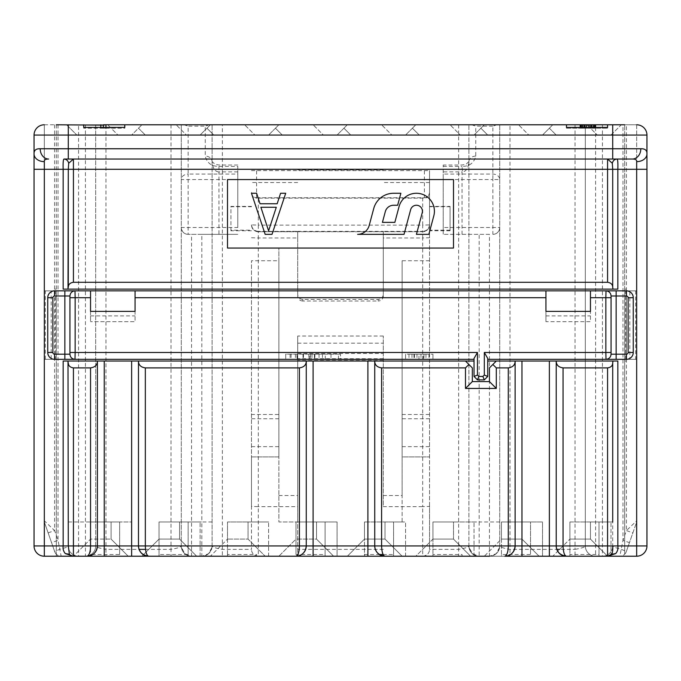 <?xml version="1.0" encoding="UTF-8"?>
<svg xmlns="http://www.w3.org/2000/svg" width="681" height="681" viewBox="0 0 681 681"><rect width="100%" height="100%" fill="white"/><g stroke="black" fill="none" stroke-linecap="round" stroke-linejoin="round"><path stroke-width="0.51" stroke-dasharray="3.4 2.55" d="M581.463 124.785L581.463 128.207L582.749 128.207L581.463 128.207L581.463 124.785L580.612 124.785L590.453 124.785L590.453 128.207L581.038 128.207L594.734 128.207L587.031 128.207L590.453 128.207L590.436 124.785L595.586 124.785L580.178 124.785L585.362 124.785L585.319 128.207L583.608 128.207L583.608 124.785L581.523 124.785M588.742 128.207L588.742 124.785L588.742 128.207L588.742 124.785L588.742 128.207L588.742 124.793L593.023 124.785L584.077 124.785M583.268 124.785L585.319 124.785L583.608 124.785L583.608 128.207L585.319 128.207L585.319 124.785L621.268 124.785L611.002 135.059L556.215 135.059L611.002 135.059L621.268 124.785L66.576 124.785L587.031 124.785L597.305 135.059L587.031 124.785L588.742 124.785M587.031 128.207L585.319 128.207L587.031 128.207L587.031 124.785M582.323 128.207L582.323 127.398M593.023 128.207L592.164 128.207L592.164 124.785L592.164 128.207L592.164 124.785L592.164 128.207L595.16 128.207L593.023 128.207L593.023 124.785M593.449 128.207L593.449 127.398M594.734 124.785L594.734 128.207L595.586 128.207L594.734 128.207L594.734 127.398M591.312 128.207L591.312 127.398M566.481 128.207L607.571 128.207L566.481 128.207L566.481 127.398L566.481 128.207M581.038 127.398L581.038 128.207L580.178 128.207L581.038 128.207L581.038 124.785M100.822 127.398L100.822 128.207L105.955 128.207L100.822 128.207L100.822 124.785L636.675 124.785C643 125.304 646.422 128.726 646.95 135.059L646.95 545.941C646.422 552.274 643 555.696 636.675 556.215L619.838 556.215L622.979 540.373L622.979 124.785M624.69 124.785L636.675 124.785L636.675 520.812A6.844 6.844 0 0 1 636.292 523.068L626.299 551.627A6.844 6.844 0 0 1 619.838 556.215L619.838 556.215A6.844 6.844 0 0 0 624.69 554.189L624.69 361.041L626.409 361.041L624.69 361.041L624.69 124.785L624.69 554.189A6.844 6.844 0 0 0 626.299 551.627L629.448 542.638L622.979 540.373L626.409 530.593L632.87 532.857L636.292 523.068A6.844 6.844 0 0 0 636.675 520.812L636.675 124.785M56.31 124.785L56.31 361.041L54.591 361.041L54.591 289.136L56.31 289.136L54.591 289.136L54.591 361.041L56.31 361.041L56.31 556.215L44.325 556.215C38 555.696 34.578 552.274 34.05 545.941L34.05 135.059C34.578 128.726 38 125.304 44.325 124.785L44.325 520.812L44.325 124.785L56.31 124.785L56.31 554.189A6.844 6.844 0 0 1 54.701 551.627L44.708 523.068A6.844 6.844 0 0 1 44.325 520.812A6.844 6.844 0 0 0 44.708 523.068L54.659 551.499L59.877 549.235C65.35 547.873 68.151 546.775 68.287 545.941A10.275 10.275 0 0 0 78.562 556.215L85.414 556.215A10.275 10.275 0 0 0 95.68 545.941C95.944 547.081 99.366 548.222 105.955 549.363L105.955 124.785L100.822 124.785M44.325 124.785L105.955 124.785L105.955 127.398M612.713 169.297L612.713 287.425M602.438 124.785L602.438 521.969L612.713 521.969L612.713 545.941C612.849 546.775 615.65 547.873 621.123 549.235L626.341 551.499L632.87 532.857M624.69 290.855L624.69 359.33L636.675 359.33L624.69 359.33L624.69 290.855L636.675 290.855L624.69 290.855M56.31 290.855L44.325 290.855L56.31 290.855L56.31 359.33L56.31 290.855M616.135 359.33L626.409 359.33A6.844 6.844 0 0 0 629.831 358.419C631.9 357.321 633.041 355.337 633.253 352.486L633.253 297.699C633.041 294.839 631.9 292.864 629.831 291.766A6.844 6.844 0 0 0 626.409 290.855L616.135 290.855M545.941 290.855L545.941 321.67L590.453 321.67L590.453 290.855L90.547 290.855L90.547 321.67L90.547 311.396L135.059 311.396L135.059 321.67L90.547 321.67L135.059 321.67L135.059 290.855M64.865 290.855L54.591 290.855A6.844 6.844 0 0 0 51.169 291.766L51.169 358.419A6.844 6.844 0 0 0 54.591 359.33L64.865 359.33M636.675 290.855L636.675 359.33L636.675 290.855M617.846 289.136L63.154 289.136M487.732 358.419L487.732 361.041L617.846 361.041M629.831 291.766L629.831 358.419M432.946 359.33L405.553 359.33L432.946 359.33L432.946 354.197L432.946 359.33M340.5 359.33L285.714 359.33L340.5 359.33L340.5 354.197L340.5 359.33M474.036 358.419L474.036 376.448L477.458 379.879L484.31 379.879L487.732 376.448L487.732 361.041M63.154 361.041L474.036 361.041M626.409 289.136L624.69 289.136L626.409 289.136L626.409 361.041L626.409 289.136M607.571 159.031L610.755 159.031M613.598 159.031L615.752 159.031M69.283 159.031L65.895 159.031M69.76 554.674L70.492 555.296M71.854 555.968L78.443 556.215M97.392 545.941L97.392 361.041M496.296 361.041L489.443 367.893L489.443 381.59L472.325 381.59L472.325 367.893L465.481 361.041M556.215 361.041L556.215 545.941M595.586 127.398L595.586 556.215A10.275 10.275 0 0 1 585.319 545.941A10.275 10.275 0 0 0 595.586 556.215L575.045 556.215L575.045 549.363C581.634 548.222 585.056 547.081 585.319 545.941L585.319 124.785L585.319 545.941A10.275 10.275 0 0 0 595.586 556.215L602.438 556.215A10.275 10.275 0 0 0 612.713 545.941A10.275 10.275 0 0 1 602.438 556.215L602.438 521.969L585.319 521.969M602.94 556.215L604.141 556.215M608.542 556.122L569.912 556.215L569.912 521.969L611.002 521.969L590.453 521.969L590.453 539.097L607.571 556.215L590.453 539.097L607.571 556.215L610.295 556.215M614.628 556.215L619.838 556.215M58.021 124.785L58.021 540.373L61.162 556.215C57.902 555.934 55.748 554.411 54.701 551.627A6.844 6.844 0 0 0 61.162 556.215A6.844 6.844 0 0 1 56.31 554.189L56.31 556.215L63.929 556.215M85.866 556.215L105.955 556.215L105.955 549.363L139.069 549.363M171.008 556.215L191.531 556.215L184.866 553.73L181.384 547.345L181.282 545.941A10.275 10.275 0 0 0 191.557 556.215L171.008 556.215L171.008 549.363C177.596 548.222 181.018 547.081 181.282 545.941L181.282 124.785L181.282 179.571L237.78 179.571L237.78 174.089L188.135 174.089L188.135 126.155L205.253 126.155L205.253 156.119C206.956 162.989 211.527 166.411 218.95 166.385L237.78 166.385L237.78 174.089M237.78 179.571L237.78 227.505L181.282 227.505C181.904 231.898 184.185 234.179 188.135 234.358L188.135 174.089A6.844 5.482 0 0 0 181.282 179.571L181.282 545.941A10.275 10.275 0 0 0 191.557 556.215L201.823 556.215A10.275 10.275 0 0 0 212.097 545.941L212.004 547.345L208.522 553.73L201.84 556.215L222.372 556.215L222.372 124.785M227.505 554.504L227.505 521.969L256.609 521.969L227.505 521.969L227.505 556.215L227.505 554.504L256.609 554.504L256.609 556.215L268.595 556.215L210.386 556.215L227.505 539.097L227.505 521.969L268.595 521.969L248.054 521.969L248.054 539.097L265.173 556.215L268.595 556.215L268.595 521.969L268.595 556.215M278.87 556.215L337.078 556.215L337.078 521.969L316.529 521.969L337.078 521.969L337.078 556.215L278.87 556.215L295.988 539.097L295.988 521.969L316.529 521.969L316.529 539.097L333.656 556.215L316.529 539.097L295.988 539.097L278.87 556.215M383.122 554.504L393.575 554.504L393.575 556.215L402.13 556.215L385.012 539.097L402.13 556.215L385.012 539.097L385.012 521.969L385.012 539.097L385.012 521.969L405.553 521.969L364.471 521.969L364.471 556.215L364.471 521.969L364.471 539.097L364.471 521.969L393.575 521.969L364.471 521.969L385.012 521.969L385.012 539.097L402.13 556.215L405.553 556.215L347.344 556.215L422.68 556.215A6.844 6.844 0 0 0 429.524 549.363C429.345 553.338 427.064 555.619 422.68 556.215L422.68 506.647L383.301 506.647L383.301 336.022L383.301 506.647M458.628 556.215L474.036 556.215L458.628 556.215L458.628 549.363C465.217 548.222 468.639 547.081 468.903 545.941L468.903 124.785L468.903 545.941A10.275 10.275 0 0 0 479.177 556.215L509.992 556.215L509.992 124.785M521.969 556.215L501.429 556.215L501.429 554.504L530.533 554.504L530.533 521.969L501.429 521.969L521.969 521.969L521.969 539.097L539.097 556.215L542.519 556.215L542.519 521.969L521.969 521.969L542.519 521.969L542.519 556.215M501.429 554.504L501.429 521.969L501.429 539.097L521.969 539.097L539.097 556.215L521.969 539.097L521.969 521.969L521.969 539.097L539.097 556.215L484.31 556.215L501.429 539.097L501.429 521.969L521.969 521.969L521.969 539.097L501.429 539.097L484.31 556.215L501.429 556.215L501.429 521.969L530.533 521.969L530.533 554.504M470.614 556.215L453.495 539.097L470.614 556.215L415.827 556.215L432.946 539.097L432.946 521.969L474.036 521.969L453.495 521.969L453.495 539.097L470.614 556.215L453.495 539.097L432.946 539.097L415.827 556.215L432.946 556.215L432.946 554.504L462.05 554.504L462.05 556.215L432.946 556.215L432.946 521.969L453.495 521.969L453.495 539.097L453.495 521.969L453.495 539.097L432.946 539.097L432.946 521.969L462.05 521.969L432.946 521.969L432.946 554.504M393.575 554.504L393.575 521.969L393.575 556.215L367.893 556.215M265.173 556.215L210.386 556.215L227.505 539.097L227.505 521.969L248.054 521.969L248.054 539.097L227.505 539.097L248.054 539.097L248.054 521.969L248.054 539.097L265.173 556.215M141.903 556.215L159.031 539.097L179.571 539.097L159.031 539.097L141.903 556.215L196.69 556.215L179.571 539.097L196.69 556.215L179.571 539.097L179.571 521.969L179.571 539.097L179.571 521.969L200.112 521.969L159.031 521.969L159.031 556.215L159.031 521.969L159.031 539.097L159.031 521.969L188.135 521.969L159.031 521.969L179.571 521.969L179.571 539.097L196.69 556.215L200.112 556.215L148.756 556.215M71.982 556.002L73.429 556.215L90.547 539.097L111.088 539.097L90.547 539.097L73.429 556.215L128.207 556.215L111.088 539.097L111.088 521.969L111.088 539.097L111.088 521.969L90.547 521.969L90.547 556.215L90.547 521.969L90.547 539.097L90.547 521.969L119.652 521.969L90.547 521.969L111.088 521.969L111.088 539.097L128.207 556.215L111.088 539.097L128.207 556.215L131.637 556.215L131.637 521.969L111.088 521.969L131.637 521.969L131.637 556.215M607.571 556.215L552.793 556.215L569.912 539.097L552.793 556.215L569.912 556.215L569.912 521.969L590.453 521.969L590.453 539.097L569.912 539.097L569.912 521.969L569.912 539.097L590.453 539.097L590.453 521.969L590.453 539.097L607.571 556.215M489.443 234.358L443.22 234.358L489.443 234.358L489.443 556.215A10.275 10.275 0 0 0 499.718 545.941L499.718 124.785L499.718 545.941C499.982 547.081 503.404 548.222 509.992 549.363L556.803 549.363M489.443 556.215A10.275 10.275 0 0 0 499.718 545.941L499.624 547.345L496.143 553.73L489.596 556.215M496.977 124.785L492.865 126.155L492.865 179.571L499.718 179.571A6.844 5.482 -0 0 0 492.865 174.089L443.22 174.089L443.22 165.015L443.22 234.358L443.22 174.089M471.644 124.785L475.747 126.155L492.865 126.155M475.747 156.119A6.844 5.482 0 0 0 468.903 161.593C468.324 168.071 466.179 171.501 462.467 171.867L462.05 166.385C469.473 166.411 474.036 162.989 475.747 156.119L475.747 126.155M258.32 556.215C253.936 555.619 251.655 553.338 251.476 549.363A6.844 6.844 0 0 0 258.32 556.215L258.32 506.647L251.476 506.409L251.476 549.363L251.476 456.917L278.87 456.917L278.87 521.969L297.699 521.969L297.699 556.215L297.699 506.647L258.32 506.647L258.32 237.975L297.699 237.975L297.699 294.252C297.938 297.444 299.649 299.163 302.832 299.402L378.168 299.402C381.351 299.163 383.062 297.444 383.301 294.252L383.301 231.361L297.699 231.361L297.699 237.975M383.301 495.538L402.13 495.538L402.13 521.969L383.301 521.969L402.13 521.969L402.13 456.917L429.524 456.917L429.524 549.363L429.524 506.409L422.68 506.647L422.68 237.975L429.524 237.737L429.524 506.409M251.476 414.482L251.476 456.917L278.87 456.917L278.87 260.755L251.476 260.755L251.476 414.482L278.87 414.482M251.476 506.409L251.476 260.755M297.699 294.252L297.699 231.489M297.699 247.91L278.87 247.91L278.87 521.969L297.699 521.969L297.699 336.022L297.699 506.647M278.87 260.755L278.87 247.91M251.476 206.403L230.927 206.403L230.927 230.187L251.476 230.187M251.476 170.608L429.524 170.608L429.524 237.737M429.524 260.755L402.13 260.755L402.13 456.917L429.524 456.917L429.524 170.608M383.301 231.489L383.301 294.252M383.301 169.892L297.699 169.892M251.476 192.374C251.885 195.753 253.596 197.541 256.609 197.737L256.609 198.162C253.613 198.009 251.902 196.239 251.476 192.851M256.609 197.737L424.391 197.737C427.37 197.558 429.081 195.77 429.524 192.374M256.609 170.786L256.609 198.162L424.391 198.162C427.387 198.009 429.098 196.239 429.524 192.851M251.476 237.737L258.32 237.975L258.32 231.361L297.699 231.361L258.32 231.727L258.32 225.122L251.476 224.883A6.844 6.844 -0 0 0 258.32 231.727L422.68 231.727A6.844 6.844 0 0 0 429.524 224.883L422.68 225.122L422.68 231.727L383.301 231.361L422.68 231.361L422.68 237.975L383.301 237.975M429.524 169.509L383.301 169.526L429.524 169.509M402.13 495.538L402.13 260.755M302.832 299.402L302.832 301.019L378.168 301.019L378.168 299.402M383.301 295.869C383.062 299.061 381.351 300.781 378.168 301.019M302.832 301.019C299.649 300.781 297.938 299.061 297.699 295.869M402.13 247.91L383.301 247.91M450.073 206.403L450.073 230.774L450.073 206.403L429.524 206.403M450.073 230.187L429.524 230.187M450.073 206.735L429.524 206.735M450.073 230.774L429.524 230.774M212.097 545.941L212.097 124.785L212.097 545.941C212.361 547.081 215.783 548.222 222.372 549.363L251.476 549.363M218.95 166.385L218.95 171.867L218.516 171.867C214.804 171.476 212.668 168.054 212.097 161.593A6.844 5.482 0 0 0 205.253 156.119M209.356 124.785L205.253 126.155M184.023 124.785L188.135 126.155M237.78 227.505L237.78 166.385M95.68 124.785L95.68 545.941A10.275 10.275 0 0 1 85.414 556.215A10.275 10.275 0 0 0 95.68 545.941L95.68 124.785M68.287 287.425L68.287 169.297M48.13 532.857L54.591 530.593L58.021 540.373L51.552 542.638L54.701 551.627M54.591 124.785L54.591 530.593L44.325 520.812L44.708 523.068M56.31 359.33L44.325 359.33L56.31 359.33M331 354.197L331 359.33L290.106 359.33L309.685 359.33L309.685 354.197L322.462 354.197L308.808 354.197L338.448 354.197L309.685 354.197M428.953 359.33L408.983 359.33L428.953 359.33L428.953 354.197L408.983 354.197L428.953 354.197M285.714 354.197L285.714 359.33L285.714 354.197L340.5 354.197L285.714 354.197M295.426 354.197L295.426 359.33M302.985 354.197L302.985 359.33L296.95 359.33L302.985 359.33M331 359.33L309.685 359.33M310.545 354.197L310.545 359.33M338.448 359.33L338.448 354.197M308.808 354.197L308.808 359.33M312 354.197L312 359.33M322.462 354.197L322.462 359.33M314.903 354.197L314.903 359.33M405.553 354.197L405.553 359.33L405.553 354.197L432.946 354.197L405.553 354.197M420.969 354.197L420.969 359.33M418.968 359.33L414.474 359.33L423.463 359.33L418.968 359.33L418.968 354.197L423.463 354.197L423.463 359.33M425.957 354.197L425.957 359.33M423.957 354.197L423.957 359.33M413.971 354.197L413.971 359.33M411.979 354.197L411.979 359.33M408.983 354.197L408.983 359.33M416.968 354.197L416.968 359.33M423.463 354.197L418.968 354.197M414.474 354.197L414.474 359.33M44.325 290.855L44.325 359.33L44.325 290.855M51.169 291.766C49.1 292.864 47.959 294.839 47.747 297.699L47.747 352.486C47.959 355.337 49.1 357.321 51.169 358.419M545.941 321.67L545.941 311.396L590.453 311.396L590.453 321.67L545.941 321.67M507.336 555.909A10.275 10.275 0 0 0 507.771 555.79A10.275 10.275 0 0 1 507.336 555.909M510.461 554.547A10.275 10.275 0 0 0 512.657 552.623A10.275 10.275 0 0 1 510.461 554.547M556.334 547.507A10.275 10.275 0 0 0 556.488 548.29A10.275 10.275 0 0 1 556.334 547.507M557.39 550.725A10.275 10.275 0 0 0 558.411 552.291A10.275 10.275 0 0 1 557.39 550.725M558.692 552.631A10.275 10.275 0 0 0 560.872 554.547A10.275 10.275 0 0 1 558.692 552.631M374.856 547.507A10.275 10.275 0 0 0 375.01 548.29A10.275 10.275 0 0 1 374.856 547.507M375.921 550.725A10.275 10.275 0 0 0 376.933 552.291A10.275 10.275 0 0 1 375.921 550.725M377.214 552.631A10.275 10.275 0 0 0 379.402 554.547A10.275 10.275 0 0 1 377.214 552.631M298.474 555.909A10.275 10.275 0 0 0 298.908 555.79M301.598 554.547A10.275 10.275 0 0 0 303.794 552.623M138.601 547.507A10.275 10.275 0 0 0 138.754 548.29A10.275 10.275 0 0 1 138.601 547.507M139.665 550.725A10.275 10.275 0 0 0 140.678 552.291A10.275 10.275 0 0 1 139.665 550.725M140.958 552.631A10.275 10.275 0 0 0 143.146 554.547A10.275 10.275 0 0 1 140.958 552.631M89.611 555.909A10.275 10.275 0 0 0 90.045 555.79M92.735 554.547A10.275 10.275 0 0 0 94.923 552.623M138.481 361.041L138.481 545.941M306.263 545.941L306.263 361.041M374.737 361.041L374.737 545.941M607.631 556.215L609.146 555.968M610.499 555.296L611.249 554.666M453.495 179.571L453.495 248.054L227.505 248.054L227.505 179.571L453.495 179.571M416.44 234.358L428.851 234.358L433.797 215.894A17.978 17.978 0 0 0 418.781 193.421A17.978 17.978 0 0 0 399.066 206.59L394.844 222.372L382.433 222.372L385.318 211.595A8.564 8.564 0 0 1 393.592 205.253L397.653 205.253L400.871 193.268L393.592 193.268A20.541 20.541 0 0 0 373.741 208.497L369.196 225.471A11.986 11.986 0 0 1 357.619 234.358L404.037 234.358L410.643 209.688A5.993 5.993 0 0 1 422.424 211.246A5.993 5.993 0 0 1 422.22 212.795L416.44 234.358M251.476 193.268L265.173 234.358L272.017 234.358L285.714 193.268L280.581 193.268L277.158 203.755L260.031 203.755L256.609 193.268L251.476 193.268M268.595 230.859L260.891 207.254L276.299 207.254L268.595 230.859M607.571 128.207L607.571 127.398L607.571 128.207M83.695 128.207L83.695 127.398L83.695 128.207L124.785 128.207L124.785 127.398L124.785 128.207L83.695 128.207M103.384 128.207L103.384 127.398M78.562 556.215A10.275 10.275 0 0 1 68.287 545.941A10.275 10.275 0 0 0 78.562 556.215L78.562 124.785M201.823 234.358L237.78 234.358L188.135 234.358L201.823 234.358L201.823 521.969L181.282 521.969M181.282 227.505A6.844 6.844 -0 0 0 188.135 234.358A6.844 6.844 -0 0 1 181.282 227.505M468.996 547.345C471.873 555.824 474.214 554.504 476.257 555.79L479.152 556.215L472.478 553.73L468.996 547.345L468.903 545.941A10.275 10.275 0 0 0 479.177 556.215L479.177 521.969L468.903 521.969M443.22 179.571L492.865 179.571L492.865 234.358C496.849 234.162 499.13 231.88 499.718 227.505L443.22 227.505M492.865 234.358A6.844 6.844 -0 0 0 499.718 227.505A6.844 6.844 -0 0 1 492.865 234.358M230.927 230.187L230.927 230.774L251.476 230.774M230.927 230.774L230.927 206.735L251.476 206.735M295.988 554.504L295.988 521.969L316.529 521.969L316.529 539.097L316.529 521.969L316.529 539.097L295.988 539.097L295.988 521.969L325.092 521.969L295.988 521.969L295.988 554.504L325.092 554.504L325.092 556.215L325.092 521.969L325.092 554.504M599.016 554.504L599.016 521.969L599.016 556.215L599.016 554.504L569.912 554.504M611.002 556.215L611.002 521.969L611.002 556.215L610.261 556.215M119.652 554.504L119.652 521.969L119.652 554.504L90.547 554.504M200.112 556.215L200.112 521.969L200.112 556.215M188.135 554.504L188.135 521.969L188.135 554.504L159.031 554.504M256.609 554.504L256.609 556.215M333.656 556.215L316.529 539.097L333.656 556.215M405.553 556.215L405.553 521.969L405.553 556.215M385.012 539.097L364.471 539.097L347.344 556.215L364.471 539.097L385.012 539.097M364.471 554.504L379.334 554.504M474.036 556.215L474.036 521.969L474.036 556.215M462.05 554.504L462.05 556.215M636.292 523.068A6.844 6.844 0 0 0 636.675 520.812L626.409 530.593L626.409 124.785M131.637 135.059L117.941 135.059L107.666 124.785L117.941 135.059L76.851 135.059L131.637 135.059L141.903 124.785L131.637 135.059M460.339 135.059L419.249 135.059L474.036 135.059L460.339 135.059L450.073 124.785L460.339 135.059M186.415 135.059L145.334 135.059L200.112 135.059L186.415 135.059L176.149 124.785L186.415 135.059M254.898 135.059L213.808 135.059L268.595 135.059L254.898 135.059L244.624 124.785L254.898 135.059M323.381 135.059L282.292 135.059L337.078 135.059L323.381 135.059L313.107 124.785L323.381 135.059M391.864 135.059L350.775 135.059L405.553 135.059L391.864 135.059L381.59 124.785L391.864 135.059M528.822 135.059L487.732 135.059L542.519 135.059L528.822 135.059L518.547 124.785L528.822 135.059M549.363 128.207L556.215 135.059L549.363 128.207L552.793 124.785L542.519 135.059L549.363 128.207M138.481 128.207L145.334 135.059L138.481 128.207M206.964 128.207L200.112 135.059L210.386 124.785L206.964 128.207L213.808 135.059L206.964 128.207M275.447 128.207L268.595 135.059L278.87 124.785L275.447 128.207L282.292 135.059L275.447 128.207M343.922 128.207L337.078 135.059L347.344 124.785L343.922 128.207L350.775 135.059L343.922 128.207M412.405 128.207L405.553 135.059L415.827 124.785L412.405 128.207L419.249 135.059L412.405 128.207M480.888 128.207L474.036 135.059L484.31 124.785L480.888 128.207L487.732 135.059L480.888 128.207M66.576 124.785L76.851 135.059L66.576 124.785M582.749 128.207L585.319 128.207L583.608 128.207L583.608 124.785L583.608 128.207L582.749 128.207L582.749 124.785M580.178 127.398L580.178 124.785M584.46 128.207L584.46 127.398M586.605 128.207L586.605 127.398M589.167 128.207L589.167 127.398M580.612 128.207L580.612 124.785L580.612 128.207M584.885 128.207L584.885 124.785M590.878 128.207L590.878 124.785M594.309 128.207L594.309 124.785L594.309 128.207M595.16 128.207L595.16 124.785L595.16 128.207M590.453 128.207L590.453 124.785L590.453 128.207M592.164 128.207L592.164 124.785M585.319 128.207L585.319 124.785L585.319 128.207M583.608 128.207L583.608 124.785M625.694 359.33L625.694 290.855M635.671 290.855L635.671 359.33M575.045 124.785L575.045 549.363L559.637 549.363M612.713 545.941A10.275 10.275 0 0 1 602.438 556.215M458.628 124.785L458.628 549.363L429.524 549.363M383.301 549.363L297.699 549.363M278.87 418.747L251.476 418.747M297.699 182.559L251.476 182.551M251.476 169.526L297.699 169.526L251.476 169.509M424.391 170.786L424.391 197.737M422.68 197.745L422.68 225.122L258.32 225.122L258.32 197.745M429.524 224.526A6.844 6.844 180 0 1 422.68 231.37C426.834 230.961 429.115 228.68 429.524 224.517M429.524 418.747L402.13 418.747M402.13 414.482L429.524 414.482M402.13 446.642L429.524 446.642M383.301 336.022L297.699 336.022M297.699 343.173L383.301 343.173M297.699 353.473L383.301 353.473M278.87 495.538L297.699 495.538M429.524 182.559L383.301 182.551M383.301 358.717L297.699 358.717M251.476 446.642L278.87 446.642M258.32 231.361L258.32 231.37A6.844 6.844 180 0 1 251.476 224.526C251.919 228.714 254.2 230.995 258.32 231.361M237.78 171.867L218.95 171.867L218.95 234.358M171.008 124.785L171.008 549.363L145.53 549.363M95.68 521.969L68.287 521.969M85.414 124.785L85.431 556.215M291.068 354.197L291.068 359.33M297.274 359.33L297.274 354.197M303.479 354.197L303.479 359.33M325.263 359.33L325.263 354.197M314.401 354.197L314.401 359.33L314.401 354.197M319.057 354.197L319.057 359.33M55.306 290.855L55.306 359.33M45.329 359.33L45.329 290.855M90.547 315.899L135.059 315.899M545.941 315.899L590.453 315.899M191.557 556.215L191.557 234.358M212.097 521.969L201.823 521.969L201.823 556.215C200.469 556.028 208.965 557.918 212.004 547.337M499.718 521.969L479.177 521.969L479.177 234.358M443.22 166.385L462.05 166.385M462.05 234.358L462.05 171.867L443.22 171.867M72.492 159.031L73.42 159.031M64.031 159.031L65.546 159.031M499.624 547.337C496.585 557.918 488.09 556.028 489.469 556.215M251.476 224.883A6.844 6.844 0 0 0 258.32 231.727L422.68 231.727A6.844 6.844 0 0 0 429.524 224.883M383.301 360.555L297.699 360.555M237.78 165.015L218.95 165.015L214.975 164.274L212.097 161.593M105.955 556.215L85.38 556.215M296.95 354.197L296.95 359.33M290.106 354.197L290.106 359.33M610.253 555.458L609.648 555.781M191.531 556.215L188.637 555.79C186.603 554.504 184.262 555.824 181.376 547.345M468.903 161.593L466.025 164.274L462.05 165.015L443.22 165.015"/><path stroke-width="1.02" d="M590.453 124.785L566.481 124.785L566.481 127.398L566.481 124.785L124.785 124.785L124.785 127.398L124.785 124.785L105.955 124.785L103.384 125.117L103.384 127.398M584.077 124.785L583.268 124.785M595.586 127.398L595.586 124.785L590.436 124.785M593.449 127.398L593.449 124.819M594.734 127.398L594.734 124.785M591.312 127.398L591.312 125.006M595.586 124.785L624.69 124.785M56.31 124.785L103.384 125.117M615.752 159.031L632.377 159.031L607.571 159.031L612.321 163.287L612.713 169.297L612.713 287.425L612.713 169.297L607.571 169.297L607.571 159.031L63.929 159.031C63.222 159.592 62.958 163.023 63.154 169.297L44.325 169.297L44.325 545.941L63.154 545.941C62.746 548.92 63.478 551.465 65.35 553.602L73.429 556.215L44.325 556.215A10.275 10.275 0 0 1 34.05 545.941L34.05 169.297L44.325 169.297L44.325 161.644C44.061 159.899 45.499 159.031 48.623 159.031A10.275 8.427 90 0 1 40.188 148.756L640.812 148.756A10.275 8.427 90 0 1 632.377 159.031C635.501 159.031 636.939 159.899 636.675 161.644L636.675 161.644A10.275 7.653 180 0 0 646.95 153.983C647.137 150.339 645.094 148.594 640.812 148.756M604.141 556.215L607.571 556.215L615.65 553.602C617.522 551.465 618.254 548.92 617.846 545.941L617.846 361.041L556.215 361.041C556.215 364.939 558.505 367.221 563.059 367.893L607.571 367.893C610.993 367.391 612.704 365.68 612.713 362.76L612.713 521.969M484.31 352.486L484.31 375.035L487.732 376.448L487.732 358.419L484.31 352.486L605.86 352.486L606.005 359.33C609.061 359.006 610.746 357.295 611.07 354.197L611.07 295.988C610.746 292.89 609.061 291.179 606.005 290.855L616.135 290.855L616.135 295.988L626.409 295.988L626.409 290.855L590.453 290.855L606.005 290.855L605.86 297.699L590.453 297.699L590.453 290.855L135.059 290.855L135.059 311.396L90.547 311.396L90.547 290.855L64.865 290.855L135.059 290.855M54.591 354.197A1.711 1.711 -155.7 0 1 52.88 352.486L47.747 352.486A6.844 6.844 -155.7 0 0 54.591 359.33L54.591 354.197L64.865 354.197L64.865 359.33L474.036 359.33L54.591 359.33A6.844 6.844 -155.7 0 1 47.747 352.486L47.747 297.699A6.844 6.844 -24.3 0 1 54.591 290.855L64.865 290.855L64.865 295.988L54.591 295.988A1.711 1.711 -24.3 0 0 52.88 297.699L47.747 297.699A6.844 6.844 -24.3 0 1 54.591 290.855L54.591 295.988M487.732 359.33L616.135 359.33L487.732 359.33M628.12 352.486L633.253 352.486A6.844 6.844 155.7 0 1 626.409 359.33L616.135 359.33L616.135 354.197L626.409 354.197A1.711 1.711 155.7 0 0 628.12 352.486L628.12 297.699L633.253 297.699L633.253 352.486A6.844 6.844 155.7 0 1 626.409 359.33L626.409 354.197M612.713 159.031L612.713 135.059L646.95 135.059A10.275 10.275 0 0 0 636.675 124.785A10.275 10.275 0 0 1 646.95 135.059L646.95 545.941A10.275 10.275 60.5 0 1 636.675 556.215L566.481 556.215C559.927 555.219 556.505 551.797 556.215 545.941L556.215 361.041L515.125 361.041L515.125 545.941L515.125 361.041L487.732 361.041M474.036 361.041L465.481 361.041L468.903 364.471L465.481 367.893L465.481 388.434L496.296 388.434L496.296 367.893L492.865 364.471L496.296 361.041M465.481 367.893L381.59 367.893C377.027 367.221 374.746 364.939 374.737 361.041L306.263 361.041L306.263 545.941L374.737 545.941A10.275 10.275 0 0 0 374.856 547.507A10.275 10.275 0 0 1 374.737 545.941L374.737 361.041L465.481 361.041M489.46 556.215L148.756 556.215C142.201 555.219 138.779 551.797 138.481 545.941L138.481 361.041L63.154 361.041L63.154 545.941L68.287 545.941L69.385 554.249L65.35 553.602M67.998 289.136L68.287 169.297L68.679 163.287L73.42 159.031L73.429 169.297L63.154 169.297L63.154 289.136L617.846 289.136L617.846 169.297C618.042 163.023 617.778 159.601 617.071 159.031C614.517 159.226 612.934 160.639 612.321 163.287M65.895 159.031L63.929 159.031C66.525 159.286 68.1 160.707 68.679 163.287M610.755 159.031L613.598 159.031M40.188 148.756C35.914 148.594 33.871 150.331 34.05 153.983L34.05 135.059A10.275 10.275 0 0 1 44.325 124.785M69.283 159.031L73.429 159.031L68.287 159.031L68.287 135.059L34.05 135.059M70.492 555.296L71.854 555.968M68.287 362.76C68.296 365.68 70.007 367.391 73.429 367.893L73.429 545.941L68.287 545.941L67.998 361.041M145.334 367.893C140.771 367.221 138.49 364.939 138.481 361.041L306.263 361.041C306.254 364.939 303.973 367.221 299.41 367.893L145.334 367.893L145.334 545.941L306.263 545.941A10.275 10.275 0 0 1 303.794 552.623M73.429 367.893L90.547 367.893C95.11 367.221 97.392 364.939 97.392 361.041L97.392 545.941L138.481 545.941A10.275 10.275 0 0 0 138.601 547.507A10.275 10.275 0 0 1 138.481 545.941L145.334 545.941C145.589 552.351 146.73 555.773 148.756 556.215L141.903 556.215M492.865 364.471L489.443 367.893L489.443 381.59L496.296 388.434M374.746 546.077C374.661 547.882 375.461 550.044 377.163 552.563C379.206 554.989 381.82 556.207 385.003 556.215A10.275 10.275 0 0 1 382.33 555.858A10.275 10.275 0 0 0 385.012 556.215C382.986 555.773 381.845 552.351 381.59 545.941L508.273 545.941C508.179 551.797 507.039 555.219 504.851 556.215L566.481 556.215C564.464 555.773 563.323 552.351 563.059 545.941L636.675 545.941L636.675 169.297L612.713 169.297M595.586 556.215L595.134 556.215M602.438 556.215L602.94 556.215M610.295 556.215L614.628 556.215M367.893 361.041L367.893 556.215L268.595 556.215M63.929 556.215L148.756 556.215A10.275 10.275 0 0 1 146.075 555.858A10.275 10.275 0 0 0 148.756 556.215C145.564 556.207 142.95 554.989 140.907 552.563C139.205 550.044 138.396 547.882 138.49 546.077M85.38 556.215L85.866 556.215M105.7 556.215L171.008 556.215M201.84 556.215L256.609 556.215M422.68 556.215L458.628 556.215M470.614 556.215L462.05 556.215M496.296 367.893L508.273 367.893L508.273 545.941L515.125 545.941A10.275 10.275 0 0 1 512.657 552.623A10.275 10.275 0 0 0 515.125 545.941C514.351 552.351 510.929 555.773 504.851 556.215L575.045 556.215M542.519 556.215L521.969 556.215L521.969 545.941L549.363 545.941L549.363 361.041M131.637 361.041L131.637 556.215L73.429 556.215A5.133 5.133 -101.8 0 1 69.385 554.249M68.287 169.297L68.287 287.425C68.296 284.505 70.007 282.794 73.429 282.292L607.571 282.292L607.571 169.297L73.429 169.297L73.429 282.292M69.93 354.197L64.865 354.197L64.865 295.988L69.93 295.988L69.93 354.197C70.254 357.295 71.939 359.006 74.995 359.33L75.14 352.486L477.458 352.486L477.458 375.035L474.036 376.448L474.036 358.419L477.458 352.486M90.547 297.699L75.14 297.699L74.995 290.855C71.939 291.179 70.254 292.89 69.93 295.988M590.453 297.699L590.453 311.396L545.941 311.396L545.941 290.855M484.31 375.035L482.889 376.448L478.879 376.448L477.458 379.879L474.036 376.448M482.889 376.448L484.31 379.879L477.458 379.879M487.732 376.448L484.31 379.879M508.273 367.893C512.836 367.221 515.117 364.939 515.125 361.041M504.851 556.215A10.275 10.275 0 0 0 507.336 555.909A10.275 10.275 0 0 1 504.851 556.215M507.771 555.79A10.275 10.275 0 0 0 510.461 554.547A10.275 10.275 0 0 1 507.771 555.79M549.363 556.215L549.363 545.941L556.215 545.941A10.275 10.275 0 0 0 556.334 547.507A10.275 10.275 0 0 1 556.215 545.941L563.059 545.941L563.059 367.893M556.488 548.29A10.275 10.275 0 0 0 557.39 550.725A10.275 10.275 0 0 1 556.488 548.29M560.872 554.547A10.275 10.275 0 0 0 563.51 555.773A10.275 10.275 0 0 1 560.872 554.547M563.808 555.858A10.275 10.275 0 0 0 566.481 556.215A10.275 10.275 0 0 1 563.808 555.858M385.012 556.215C378.457 555.219 375.035 551.797 374.737 545.941L381.59 545.941L381.59 367.893M375.01 548.29A10.275 10.275 0 0 0 375.921 550.725A10.275 10.275 0 0 1 375.01 548.29M379.402 554.547A10.275 10.275 0 0 0 382.041 555.773A10.275 10.275 0 0 1 379.402 554.547M306.263 545.941C305.488 552.351 302.058 555.773 295.988 556.215A10.275 10.275 0 0 0 298.474 555.909M298.908 555.79A10.275 10.275 0 0 0 301.598 554.547M295.988 556.215C298.176 555.219 299.317 551.797 299.41 545.941L299.41 367.893M138.754 548.29A10.275 10.275 0 0 0 139.665 550.725A10.275 10.275 0 0 1 138.754 548.29M143.146 554.547A10.275 10.275 0 0 0 145.777 555.773A10.275 10.275 0 0 1 143.146 554.547M94.923 552.623A10.275 10.275 0 0 0 97.392 545.941C96.617 552.351 93.195 555.773 87.125 556.215A10.275 10.275 0 0 0 89.611 555.909M90.045 555.79A10.275 10.275 0 0 0 92.735 554.547M87.125 556.215C89.305 555.219 90.445 551.797 90.547 545.941L97.392 545.941M468.903 364.471L472.325 367.893L472.325 381.59L489.443 381.59M465.481 388.434L472.325 381.59M626.409 290.855A6.844 6.844 24.3 0 1 633.253 297.699M615.65 553.602L611.615 554.249A5.133 5.133 -113.4 0 1 607.571 556.215L607.631 556.215M609.146 555.968L610.499 555.296M611.615 554.249L607.571 556.215A5.133 5.133 -113.4 0 0 611.615 554.249C612.585 552.649 612.951 549.882 612.713 545.941L612.713 545.941M613.002 361.041L612.713 362.76M613.002 289.136L612.713 287.425C612.704 284.505 610.993 282.794 607.571 282.292M453.495 179.571L453.495 248.054L227.505 248.054L227.505 179.571L453.495 179.571M416.44 234.358L428.851 234.358L433.797 215.894A17.978 17.978 0 0 0 418.781 193.421A17.978 17.978 0 0 0 399.066 206.59L394.844 222.372L382.433 222.372L385.318 211.595A8.564 8.564 0 0 1 393.592 205.253L397.653 205.253L400.871 193.268L393.592 193.268A20.541 20.541 0 0 0 373.741 208.497L369.196 225.471A11.986 11.986 0 0 1 357.619 234.358L404.037 234.358L410.643 209.688A5.993 5.993 0 0 1 422.424 211.246A5.993 5.993 0 0 1 422.22 212.795L416.44 234.358M265.173 234.358L251.476 193.268L256.609 193.268L260.031 203.755L277.158 203.755L280.581 193.268L285.714 193.268L272.017 234.358L265.173 234.358M260.891 207.254L268.595 230.859L276.299 207.254L260.891 207.254M83.695 127.398L83.695 124.785L83.695 127.398L124.785 127.398M607.571 124.785L607.571 127.398L607.571 124.785M566.481 127.398L607.571 127.398M34.05 169.297L34.05 153.983A10.275 7.653 -0 0 0 44.325 161.644M105.955 127.398L105.955 125.117M103.384 124.785L105.955 124.785M100.822 127.398L100.822 124.785M379.334 554.504L383.122 554.504M580.178 127.398L580.178 124.785M581.038 127.398L581.038 124.785M582.323 127.398L582.323 124.819M584.46 127.398L584.46 125.006M586.605 127.398L586.605 125.117M589.167 127.398L589.167 125.117M68.287 159.031L607.571 159.031M612.713 124.785L612.713 135.059L68.287 135.059L68.287 124.785M34.05 545.941L44.325 545.941L44.325 556.215M521.969 361.041L521.969 545.941L515.125 545.941M559.637 549.363L556.803 549.363M145.53 549.363L139.069 549.363M69.998 352.486L75.14 352.486L75.14 297.699L69.998 297.699M545.941 297.699L135.059 297.699M611.002 297.699L605.86 297.699L605.86 352.486L611.002 352.486M478.879 376.448L477.458 375.035M52.88 297.699L52.88 352.486M313.107 361.041L313.107 556.215M104.244 361.041L104.244 556.215M73.429 556.215L73.429 545.941L90.547 545.941L90.547 367.893M611.07 354.197L616.135 354.197L616.135 295.988L611.07 295.988M626.409 295.988A1.711 1.711 24.3 0 1 628.12 297.699M646.95 545.941A10.275 10.275 60.5 0 1 636.675 556.215L636.675 545.941L646.95 545.941M607.571 556.215L607.571 367.893M646.95 169.297L636.675 169.297L636.675 161.644M69.385 159.031L70.577 159.031M70.645 159.031L72.492 159.031M71.982 556.002L71.071 555.645M70.798 555.492L69.76 554.674M556.215 546.077C556.13 547.882 556.939 550.044 558.633 552.563C560.684 554.989 563.298 556.207 566.473 556.215M610.261 556.215L619.855 556.215M611.249 554.666L610.253 555.458M609.648 555.781L609.018 556.011M608.984 556.019L608.542 556.122"/></g></svg>
